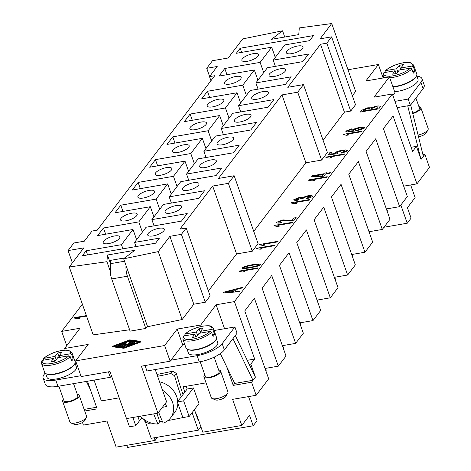 <?xml version="1.0" encoding="UTF-8"?>
<svg xmlns="http://www.w3.org/2000/svg" width="471" height="471" viewBox="0 0 471 471"><rect width="100%" height="100%" fill="white"/><g stroke="black" fill="none" stroke-linecap="round" stroke-linejoin="round"><path stroke-width="0.71" d="M153.146 235.912A8.808 2.944 160.6 0 1 147.723 235.041A8.808 2.944 160.6 0 1 158.921 228.317A8.808 2.944 160.6 0 1 164.344 229.189A8.808 2.944 160.6 0 1 153.146 235.912M108.648 243.589A8.808 2.944 160.6 0 1 103.226 242.718A8.808 2.944 160.6 0 1 114.424 235.995A8.808 2.944 160.6 0 1 119.846 236.866A8.808 2.944 160.6 0 1 108.648 243.589M170.478 213.127A8.808 2.944 160.6 0 1 165.056 212.256A8.808 2.944 160.6 0 1 176.254 205.533A8.808 2.944 160.6 0 1 181.676 206.404A8.808 2.944 160.6 0 1 170.478 213.127M125.981 220.805A8.808 2.944 160.6 0 1 120.558 219.933A8.808 2.944 160.6 0 1 131.756 213.21A8.808 2.944 160.6 0 1 137.179 214.081A8.808 2.944 160.6 0 1 125.981 220.805M187.805 190.343A8.808 2.944 160.6 0 1 182.389 189.472A8.808 2.944 160.6 0 1 193.587 182.748A8.808 2.944 160.6 0 1 199.003 183.619A8.808 2.944 160.6 0 1 187.805 190.343M143.308 198.02A8.808 2.944 160.6 0 1 137.885 197.149A8.808 2.944 160.6 0 1 149.089 190.425A8.808 2.944 160.6 0 1 154.506 191.297A8.808 2.944 160.6 0 1 143.308 198.02M205.138 167.552A8.808 2.944 160.6 0 1 199.716 166.681A8.808 2.944 160.6 0 1 210.914 159.957A8.808 2.944 160.6 0 1 216.336 160.829A8.808 2.944 160.6 0 1 205.138 167.552M160.64 175.23A8.808 2.944 160.6 0 1 155.218 174.358A8.808 2.944 160.6 0 1 166.416 167.635A8.808 2.944 160.6 0 1 171.838 168.506A8.808 2.944 160.6 0 1 160.64 175.23M222.471 144.768A8.808 2.944 160.6 0 1 217.049 143.896A8.808 2.944 160.6 0 1 228.247 137.173A8.808 2.944 160.6 0 1 233.669 138.044A8.808 2.944 160.6 0 1 222.471 144.768M177.973 152.445A8.808 2.944 160.6 0 1 172.551 151.574A8.808 2.944 160.6 0 1 183.749 144.85A8.808 2.944 160.6 0 1 189.171 145.722A8.808 2.944 160.6 0 1 177.973 152.445M239.804 121.983A8.808 2.944 160.6 0 1 234.381 121.112A8.808 2.944 160.6 0 1 245.579 114.388A8.808 2.944 160.6 0 1 251.002 115.26A8.808 2.944 160.6 0 1 239.804 121.983M195.3 129.66A8.808 2.944 160.6 0 1 189.884 128.789A8.808 2.944 160.6 0 1 201.082 122.066A8.808 2.944 160.6 0 1 206.504 122.937A8.808 2.944 160.6 0 1 195.3 129.66M257.131 99.193A8.808 2.944 160.6 0 1 251.714 98.321A8.808 2.944 160.6 0 1 262.912 91.598A8.808 2.944 160.6 0 1 268.329 92.469A8.808 2.944 160.6 0 1 257.131 99.193M212.633 106.87A8.808 2.944 160.6 0 1 207.211 105.999A8.808 2.944 160.6 0 1 218.409 99.275A8.808 2.944 160.6 0 1 223.831 100.146A8.808 2.944 160.6 0 1 212.633 106.87M274.463 76.408A8.808 2.944 160.6 0 1 269.041 75.537A8.808 2.944 160.6 0 1 280.239 68.813A8.808 2.944 160.6 0 1 285.661 69.684A8.808 2.944 160.6 0 1 274.463 76.408M229.966 84.085A8.808 2.944 160.6 0 1 224.543 83.214A8.808 2.944 160.6 0 1 235.741 76.49A8.808 2.944 160.6 0 1 241.164 77.362A8.808 2.944 160.6 0 1 229.966 84.085M291.796 53.623A8.808 2.944 160.6 0 1 286.374 52.752A8.808 2.944 160.6 0 1 297.572 46.028A8.808 2.944 160.6 0 1 302.994 46.9A8.808 2.944 160.6 0 1 291.796 53.623M247.299 61.301A8.808 2.944 160.6 0 1 241.876 60.429A8.808 2.944 160.6 0 1 253.074 53.706A8.808 2.944 160.6 0 1 258.497 54.577A8.808 2.944 160.6 0 1 247.299 61.301M418.925 106.652A8.808 2.944 160.6 0 1 420.85 107.7L428.204 128.589A8.808 2.944 160.6 0 1 428.009 129.761A8.808 2.944 160.6 0 1 427.75 130.161A8.808 2.944 160.6 0 1 418.095 135.095M428.009 129.761L426.226 132.957A5.876 1.961 160.6 0 1 426.049 133.222A5.876 1.961 160.6 0 1 418.495 136.72M420.85 107.7A8.808 2.944 160.6 0 1 420.391 109.272A8.808 2.944 160.6 0 1 412.79 113.646M415.911 98.092L419.467 108.189A7.342 2.449 160.6 0 1 419.084 109.496A7.342 2.449 160.6 0 1 412.673 113.164M416.187 76.402A15.567 5.193 160.6 0 1 415.563 77.421A15.567 5.193 160.6 0 1 392.961 86.923M416.664 75.484L418.024 79.346A15.567 5.193 160.6 0 1 417.218 82.125A15.567 5.193 160.6 0 1 394.621 91.627M385.119 72.475L384.907 71.863L385.596 70.632L396.688 68.719L397.836 71.992M413.391 66.947A16.149 5.393 160.6 0 0 413.615 65.051L410.323 62.661C406.114 62.384 403.7 62.431 403.088 62.802C395.481 64.339 389.482 67.029 385.101 70.88L385.596 70.632A14.978 4.998 160.6 0 1 402.923 62.914A14.978 4.998 160.6 0 1 411.966 66.087L413.391 66.947L414.863 71.121A16.149 5.393 160.6 0 1 414.245 72.11A16.149 5.393 160.6 0 1 413.32 73.152L411.854 68.972L410.424 68.112L399.337 70.026L396.735 73.441L392.549 74.165L395.145 70.744L384.053 72.658L383.388 73.146L383.141 75.784L383.877 77.856M413.615 65.051L416.741 73.929A16.149 5.393 160.6 0 1 415.899 76.808A16.149 5.393 160.6 0 1 392.867 86.652M147.435 326.297L145.804 328.44L127.417 276.218A11.746 5.01 -99.8 0 1 125.945 267.351A11.746 5.01 -99.8 0 1 126.04 265.538M124.892 257.878L110.762 260.316L110.65 266.315A11.746 5.01 80.2 0 0 110.238 270.06A11.746 5.01 80.2 0 0 111.709 278.926L130.102 331.148L145.804 328.44M204.803 374.845A8.808 2.944 -19.4 0 0 204.414 375.293A8.808 2.944 -19.4 0 0 203.955 376.865L211.314 397.754A8.808 2.944 -19.4 0 0 212.197 398.543A8.808 2.944 -19.4 0 0 220.151 397.754A8.808 2.944 -19.4 0 0 227.475 393.473A8.808 2.944 -19.4 0 0 227.74 393.073A8.808 2.944 -19.4 0 0 227.935 391.901L220.575 371.013A8.808 2.944 -19.4 0 0 218.65 369.965M212.197 398.543L215.594 399.914A5.876 1.961 -19.4 0 0 220.893 399.39A5.876 1.961 -19.4 0 0 225.78 396.535A5.876 1.961 -19.4 0 0 225.956 396.27L227.74 393.073M203.955 376.865A8.808 2.944 -19.4 0 0 211.285 377.318A8.808 2.944 -19.4 0 0 220.122 372.585A8.808 2.944 -19.4 0 0 220.575 371.013M200.204 361.781L205.344 376.376A7.342 2.449 -19.4 0 0 211.45 376.753A7.342 2.449 -19.4 0 0 218.809 372.808A7.342 2.449 -19.4 0 0 219.192 371.501L214.14 357.159M187.976 349.553A15.567 5.193 -19.4 0 0 201.988 348.416A15.567 5.193 -19.4 0 0 215.288 340.733A15.567 5.193 -19.4 0 0 215.918 339.715M216.395 338.796L217.755 342.658A15.567 5.193 160.6 0 1 216.943 345.431A15.567 5.193 160.6 0 1 201.335 353.798A15.567 5.193 160.6 0 1 188.394 352.997L187.028 349.135M184.85 335.788L184.632 335.169L185.327 333.945L196.413 332.031L197.567 335.299M196.413 332.031L199.015 328.611L203.201 327.893L200.605 331.307L211.691 329.394L213.122 330.259L214.593 334.434A16.149 5.393 160.6 0 1 213.975 335.423A16.149 5.393 160.6 0 1 213.051 336.459L211.579 332.285L210.154 331.419L199.062 333.333L196.466 336.753L192.274 337.472L194.876 334.057L195.859 336.853M194.876 334.057L183.784 335.97L183.119 336.459L182.872 339.091L185.998 347.969A16.149 5.393 -19.4 0 0 199.433 348.799A16.149 5.393 -19.4 0 0 215.63 340.121A16.149 5.393 -19.4 0 0 216.466 337.242L213.339 328.364A16.149 5.393 -19.4 0 1 213.122 330.259M77.303 394.351A8.808 2.944 160.6 0 1 79.228 395.399L86.587 416.287A8.808 2.944 160.6 0 1 86.393 417.459A8.808 2.944 160.6 0 1 86.128 417.854A8.808 2.944 160.6 0 1 78.804 422.14A8.808 2.944 160.6 0 1 70.85 422.929A8.808 2.944 160.6 0 1 69.967 422.14L62.608 401.251A8.808 2.944 160.6 0 1 63.067 399.679A8.808 2.944 160.6 0 1 63.455 399.225M86.393 417.459L84.603 420.65A5.876 1.961 160.6 0 1 84.427 420.921A5.876 1.961 160.6 0 1 79.546 423.776A5.876 1.961 160.6 0 1 74.241 424.3L70.85 422.929M79.228 395.399A8.808 2.944 160.6 0 1 78.769 396.971A8.808 2.944 160.6 0 1 69.938 401.698A8.808 2.944 160.6 0 1 62.608 401.251M73.535 383.641L77.845 395.881A7.342 2.449 160.6 0 1 77.462 397.194A7.342 2.449 160.6 0 1 70.102 401.139A7.342 2.449 160.6 0 1 63.991 400.762L58.857 386.173M74.571 364.101A15.567 5.193 160.6 0 1 73.941 365.119A15.567 5.193 160.6 0 1 60.635 372.802A15.567 5.193 160.6 0 1 46.629 373.939M75.042 363.176L76.402 367.044A15.567 5.193 160.6 0 1 75.596 369.817A15.567 5.193 160.6 0 1 59.988 378.178A15.567 5.193 160.6 0 1 47.041 377.383L45.681 373.521M73.24 358.82A16.149 5.393 160.6 0 1 72.628 359.809A16.149 5.393 160.6 0 1 71.704 360.845L70.232 356.665L68.807 355.805L57.715 357.719L55.113 361.139L50.927 361.858L53.523 358.443L42.437 360.356L41.766 360.839L41.525 363.477L44.651 372.355A16.149 5.393 160.6 0 0 58.08 373.185A16.149 5.393 160.6 0 0 74.283 364.507A16.149 5.393 160.6 0 0 75.119 361.622L71.992 352.75A16.149 5.393 160.6 0 1 71.775 354.639L73.24 358.82L71.121 359.185M43.503 360.168L43.285 359.556L43.974 358.331L55.066 356.417L57.668 352.997L61.854 352.273L59.252 355.693L70.344 353.78L71.775 354.639M162.407 421.362A20.559 17.28 37.3 0 1 159.769 421.622L157.956 424.006A117.432 50.085 -99.8 0 1 153.681 413.903M140.435 416.187A20.559 17.28 -142.7 0 0 157.956 424.006M143.637 419.143A152.416 65.004 80.2 0 0 144.456 421.039A32.305 27.153 -142.7 0 0 148.277 423.37A152.416 50.88 -19.4 0 0 151.138 423.04M159.551 421.904A152.416 50.88 -19.4 0 0 162.448 421.457M156.949 374.433A147.082 49.096 -19.4 0 0 172.574 371.183L170.802 373.509A152.416 50.88 160.6 0 1 157.602 376.282M181.294 396.776A152.416 65.004 -99.8 0 1 174.629 375.846L176.395 373.521A32.305 27.153 -142.7 0 0 172.574 371.183M176.395 373.521A147.082 62.725 80.2 0 0 183.042 394.474M121.989 344.413L122.69 343.494L119.039 344.619L124.161 342.741L121.63 346.132L120.641 346.503L117.933 346.079L118.951 345.602L120.888 345.861L121.589 344.943L118.486 345.349L121.989 344.413M122.066 344.319L121.642 344.472M124.25 343.194L121.812 346.65L120.823 347.021L118.174 346.462M121.106 345.579L120.087 345.755M133.481 341.763L134.571 341.575L132.999 343.642L131.88 343.936L133.481 341.763M134.694 341.922L133.322 343.977M131.88 343.936L132.057 344.448L131.968 344.001M123.92 347.48L113.611 346.091L129.472 340.18L139.787 341.575L123.92 347.48M138.804 341.94L129.578 340.733M128.306 341.204L126.805 341.763M125.539 342.234L124.161 342.747L124.344 343.259M119.051 344.654L114.771 346.244M129.655 340.704L129.472 340.18M123.69 347.786L112.516 346.279L129.708 339.874L140.876 341.387L123.69 347.786L123.873 348.305L112.699 346.797L112.516 346.279M123.873 348.305L141.059 341.905L140.876 341.387M130.355 344.625L129.266 344.813L131.644 341.681L128.295 341.175L129.319 340.698L132.887 341.234L130.355 344.625L130.496 345.031M129.237 344.925L129.413 345.437L129.325 344.99M131.303 342.134L128.536 341.557M132.975 341.687L130.679 344.96M130.208 342.329L127.712 345.608L126.622 345.95L125.604 345.267L123.084 346.556L122.26 346.55L125.68 342.052L126.805 341.752L123.885 345.655L126.216 344.466L127.158 345.09L129.119 342.517L130.243 342.217L130.396 342.847L128.035 345.95M126.746 346.426L125.604 345.267M125.786 345.791L123.267 347.08L122.413 347.18L122.319 346.727M126.893 342.211L124.839 345.166M66.723 345.708L61.683 331.401L80.005 328.246L64.604 348.499L65.163 350.094M201.211 326.427L200.717 325.014L177.155 329.082L164.638 345.537L75.643 360.892L88.159 344.436L64.604 348.499M200.717 325.014L216.118 304.761L234.44 301.599L254.67 359.043L250.819 364.107L255.417 377.165L251.567 382.228L256.165 395.281L268.682 378.825L244.773 310.937L254.405 298.278L278.308 366.167L286.015 356.041L262.106 288.152L271.732 275.494L295.641 343.383L303.342 333.25L279.438 265.367L289.064 252.703L312.974 320.592L320.674 310.466L296.765 242.577L306.397 229.919L330.306 297.807L338.007 287.681L314.098 219.792L323.73 207.134L347.633 275.023L355.34 264.89L331.431 197.008L341.057 184.344L364.966 252.232L372.667 242.106L348.764 174.217L358.39 161.559L382.299 229.448L390 219.321L366.091 151.432L375.723 138.774L399.626 206.663L407.333 196.531L383.423 128.648L393.055 115.984L416.959 183.873L429.475 167.417L424.877 154.364L421.027 159.428L416.429 146.369L412.578 151.432L392.349 93.988L234.44 301.599M392.349 93.988L374.027 97.15L389.435 76.897L394.951 92.563L392.832 95.348M347.992 69.749L378.39 64.503L365.873 80.959L389.435 76.897M61.683 331.401L82.372 304.207M380.168 107.017L378.761 108.866L360.439 112.027L361.822 110.202L367.739 107.788L371.101 107.8L376.241 106.116C379.29 105.739 380.597 106.04 380.168 107.017L380.297 106.505M343.5 134.3L361.893 131.126L361.44 131.721L347.109 134.194L348.911 134.918L346.733 135.295L343.206 134.682L343.5 134.3L343.265 134.682M326.168 157.084L344.56 153.911L344.107 154.506L329.782 156.978L331.578 157.708L329.4 158.079L325.873 157.467L326.168 157.084L325.938 157.467M308.835 179.869L327.227 176.696L326.78 177.29L312.45 179.763L314.251 180.493L312.073 180.87L308.546 180.258L308.835 179.869L308.605 180.252M291.508 202.66L309.9 199.486L309.447 200.081L295.117 202.554L296.918 203.278L294.74 203.655L291.213 203.042L291.508 202.66L291.272 203.042M274.175 225.444L292.568 222.271L292.114 222.865L277.784 225.338L279.586 226.062L277.407 226.439L273.881 225.827L274.175 225.444L273.939 225.827M256.842 248.229L275.235 245.055L274.781 245.65L260.457 248.123L262.253 248.853L260.074 249.23L256.548 248.617L256.842 248.229L256.613 248.611M239.509 271.019L257.902 267.846L257.454 268.441L243.124 270.907L244.926 271.637L242.748 272.014L239.221 271.402L239.509 271.019L239.28 271.402M240.234 290.996L239.715 291.679L222.818 292.968L223.342 292.279L243.177 287.122L242.618 287.858L236.648 289.377L235.1 291.414L240.234 290.996M257.855 266.103L250.036 267.869C244.69 268.67 241.976 268.682 241.888 267.899C243.195 266.874 246.71 265.815 252.444 264.702C257.761 263.901 260.475 263.895 260.587 264.673L257.855 266.103M259.715 244.455L278.108 241.282L277.654 241.876L263.324 244.349L265.126 245.079L262.948 245.45L259.421 244.838L259.715 244.455L259.48 244.838M278.408 221.994L281.358 222.318L280.651 222.971C277.755 223.289 276.395 223.066 276.565 222.306L282.8 219.904L292.138 220.363L293.951 217.979L296.118 217.602L293.668 220.828L282.276 220.528L278.385 222.177M310.707 196.725L307.622 196.33L303.336 197.897L303.271 198.273L301.352 198.544L299.15 197.985L295.682 199.274L298.326 199.58L297.466 200.246C294.946 200.458 293.733 200.246 293.827 199.604L299.662 197.361L302.865 197.39L308.063 195.706C311.025 195.359 312.52 195.577 312.55 196.354C311.36 197.255 309.241 198.067 306.203 198.791L306.362 198.244L310.725 196.537L306.38 198.297L306.238 198.78M330.301 172.657L329.847 173.251L325.467 174.011L323.854 176.125L321.787 176.478L311.608 176.307L311.979 175.818L323.848 173.77L324.348 173.116L326.415 172.763L325.914 173.416L330.301 172.657M345.396 151.138L345.378 151.085C345.325 150.602 344.089 150.52 341.675 150.832L336.73 152.58L337.842 153.157L337.136 153.764L328.081 154.918L329.918 152.504L332.067 152.133L330.595 154.076L335.317 153.481L334.869 152.763C336.164 151.827 338.525 150.985 341.946 150.231L345.973 149.872L347.221 150.767C346.05 151.68 343.954 152.492 340.922 153.205L341.204 152.61L345.408 150.955L341.222 152.663L340.969 153.199M347.357 150.308L347.221 150.767M345.844 131.48L345.973 131.044L351.59 128.877L351.319 129.443L347.786 130.767L348.004 131.168L354.051 130.655L352.502 129.89C353.756 129.001 356.1 128.183 359.526 127.435C362.794 127.029 364.495 127.176 364.631 127.876C363.329 128.919 359.938 129.99 354.463 131.097L347.133 131.909L345.973 131.044L345.855 131.509M347.786 130.767L348.022 131.221L347.804 130.814L348.022 131.221L354.051 130.655M86.552 316.076L78.027 317.548L79.829 318.278L77.65 318.655L74.124 318.043L74.418 317.654L86.381 315.594M129.613 329.765L93.17 334.857L69.261 266.969L83.779 247.881L68.077 250.59L73.853 242.995L84.321 241.187L92.028 231.061L97.261 230.16L214.729 75.719L209.489 76.62L217.196 66.493L206.722 68.301L212.503 60.706L228.205 57.992L242.724 38.905L282.547 30.803L271.531 39.299L298.755 34.607L299.297 27.913L331.725 23.55L320.092 38.84L331.608 36.856L326.797 43.185L320.515 44.268L287.775 87.312L303.483 84.603L297.707 92.198L281.999 94.906L218.45 178.456L234.158 175.748L228.382 183.343L212.674 186.051L179.94 229.094L186.222 228.011L181.406 234.34L169.89 236.324L158.256 251.62L123.673 258.815L134.688 250.319L107.465 255.011L106.923 261.705L69.261 266.969M331.725 23.55L355.629 91.439L352.349 95.754M331.608 36.856L355.517 104.745L350.701 111.074L344.419 112.157L323.071 140.228M303.483 84.603L327.392 152.486L321.611 160.087L305.909 162.795L253.745 231.373M234.158 175.748L258.067 243.637L252.285 251.231L236.583 253.94L208.4 290.99M186.222 228.011L210.125 295.9L205.315 302.229L193.793 304.213L182.165 319.509L147.582 326.703L123.673 258.815M369.435 109.066L369.676 108.436L367.533 108.377L363.83 110.043L363.088 111.015L368.64 110.114L369.694 108.483M363.088 111.015L368.64 110.114M368.622 110.061L369.417 109.013M370.783 109.684L377.083 108.601L378.254 106.964L375.723 106.782L371.637 108.566L370.801 109.737L377.1 108.654L378.254 106.946M380.185 107.07C380.615 106.093 379.308 105.792 376.258 106.169L371.119 107.853L367.757 107.841L361.84 110.255L360.503 112.016M361.846 131.191L343.518 134.353M348.929 134.971L347.109 134.194M344.513 153.976L326.185 157.137M331.596 157.756L329.782 156.978M327.18 176.76L308.852 179.922M314.269 180.546L312.45 179.763M309.847 199.551L291.525 202.713M296.936 203.331L295.117 202.554M292.52 222.336L274.193 225.497M279.603 226.115L277.784 225.338M275.188 245.12L256.86 248.282M262.27 248.906L260.457 248.123M257.855 267.905L239.533 271.066M244.944 271.69L243.124 270.907M234.529 289.918L224.997 292.303L233.286 291.626L234.529 289.918L233.286 291.626M224.997 292.303L233.269 291.573M240.192 291.049L235.1 291.414M243.124 287.192L223.36 292.332L222.877 292.962M243.754 267.634L244.567 268.07L250.519 267.304C255.37 266.368 258.12 265.615 258.762 265.043L258.767 264.932M258.762 265.043L258.744 264.99C258.897 264.508 256.642 264.614 251.979 265.314C247.122 266.256 244.378 267.01 243.737 267.581L244.549 268.017L250.501 267.257C255.353 266.315 258.102 265.562 258.744 264.99L258.779 264.955M260.604 264.726C260.492 263.948 257.784 263.954 252.462 264.755C246.733 265.862 243.213 266.927 241.906 267.946M278.061 241.346L259.733 244.508M265.144 245.126L263.324 244.349M293.951 217.979L292.155 220.416L282.818 219.957L276.583 222.353M281.375 222.365L278.426 222.047M296.071 217.667L293.969 218.032M312.567 196.401C312.538 195.63 311.043 195.412 308.081 195.759L302.882 197.437L299.68 197.414L293.845 199.657M298.343 199.633L295.7 199.327M315.128 175.795L322.252 175.942L323.394 174.364L315.128 175.795L322.252 175.942M322.235 175.895L323.394 174.364M330.253 172.722L325.914 173.416M326.368 172.822L324.366 173.169L323.865 173.823L311.996 175.871L311.667 176.307M347.239 150.82L345.991 149.925L341.97 150.284C338.543 151.032 336.182 151.88 334.887 152.816M335.317 153.481L330.595 154.076M332.02 152.198L329.935 152.557L328.146 154.912M337.86 153.21L336.747 152.633M354.41 129.725C354.451 130.173 355.528 130.267 357.642 130.008L362.805 128.13M362.794 128.259L362.776 128.206C362.711 127.788 361.522 127.729 359.202 128.03L354.392 129.672C354.433 130.12 355.511 130.214 357.624 129.955L362.817 128.159M351.607 128.93L345.991 131.097M364.648 127.929C364.513 127.229 362.811 127.082 359.544 127.488C356.117 128.236 353.774 129.054 352.52 129.943M86.399 315.641L74.183 318.037M79.846 318.331L78.027 317.548M184.738 344.389L182.671 344.748L170.155 361.204L141.365 366.173L157.915 413.173L166.581 401.775L155.23 369.547M75.643 360.892L81.159 376.559L109.955 371.59L126.505 418.589L157.915 413.173M159.769 421.622L156.855 413.355M165.421 403.3A116.72 49.779 80.2 0 0 166.563 406.485A117.432 39.199 160.6 0 1 162.318 407.38M165.727 404.171L164.615 404.365M158.621 412.237A117.432 50.085 80.2 0 0 163.19 423.099A20.559 17.28 -142.7 0 0 170.561 417.907A20.559 17.28 -142.7 0 0 162.519 390.253M141.877 417.647L139.41 420.891L137.909 416.623M167.994 420.521A152.416 50.88 -19.4 0 0 182.866 417.571M206.068 382.852L183.031 386.832L184.891 392.049L177.355 401.928L182.872 417.594L189.154 416.511L183.637 400.845L177.355 401.928M183.637 400.845L193.457 387.927L198.98 403.594L189.154 416.511M139.416 420.909L135.76 425.719L132.857 417.494M126.575 418.578L129.478 426.803L135.76 425.719M174.629 375.846A32.305 27.153 -142.7 0 0 170.802 373.509M170.561 417.907L174.782 412.361A20.559 17.28 -142.7 0 0 177.838 403.294M177.767 401.386A20.559 17.28 -142.7 0 0 159.557 381.834M145.298 421.604L151.173 438.301L198.291 430.176L192.109 412.625M94.029 380.103L101.359 400.921L119.198 397.842M193.457 387.927L187.175 389.017L184.868 392.055M200.887 426.761L198.291 430.176M194.423 409.587L198.397 420.868L198.68 420.491M186.216 386.279L187.175 389.017M71.992 352.75L68.701 350.359C64.492 350.083 62.078 350.13 61.471 350.501C53.859 352.031 47.859 354.728 43.479 358.578L43.974 358.331A14.978 4.998 160.6 0 1 61.301 350.612A14.978 4.998 160.6 0 1 70.344 353.78M55.066 356.417L56.22 359.685M57.668 352.997L59.234 357.454M53.523 358.443L54.512 361.239M59.252 355.693L59.841 357.354M213.339 328.364C211.609 326.691 212.762 324.996 202.818 326.115C195.206 327.651 189.212 330.342 184.826 334.192L185.327 333.945A14.978 4.998 -19.4 0 1 202.648 326.226A14.978 4.998 -19.4 0 1 211.691 329.394M200.605 331.307L201.188 332.968M212.468 334.799L214.593 334.434M199.015 328.611L200.587 333.074M87.453 381.239L97.132 408.869L84.727 411.012M90.579 390.1L86.393 381.422M96.567 407.268L84.162 409.405M111.439 375.811L110.314 377.295L57.962 386.326A20.559 6.865 160.6 0 1 45.31 384.295L43.102 378.025A20.559 6.865 160.6 0 1 44.168 374.363L45.134 373.097M157.602 437.194L155.159 440.403L116.16 447.132L106.964 421.021L83.402 425.089L82.484 422.475M155.159 440.403L154.235 437.777M195.971 413.974L196.366 413.909L202.801 432.184L241.8 425.46L232.609 399.349L256.165 395.281M251.567 382.228L233.245 385.39L226.639 366.626L220.31 353.615M235.312 335.535L255.364 377.171L253.004 380.28L234.735 383.429L226.639 366.626M253.004 380.28L232.945 338.643M233.245 385.39L234.735 383.429M224.555 328.723L216.118 304.761M170.926 360.191L197.102 355.676A20.559 6.865 -19.4 0 0 222.165 343.653L234.876 326.945L237.084 333.209L224.373 349.918A20.559 6.865 160.6 0 1 199.31 361.94L146.958 370.971L145.044 365.537M234.876 326.945L214.105 330.524M75.089 363.306L76.414 363.076M80.865 375.728L55.755 380.062A20.559 6.865 160.6 0 1 43.102 378.025M108.395 371.86L110.314 377.295M396.688 68.719L399.284 65.304L403.476 64.58L400.874 67.995L411.966 66.087M400.874 67.995L401.457 69.655M414.863 71.121L412.737 71.492M399.284 65.304L400.856 69.761M395.145 70.744L396.135 73.547M422.934 154.7L424.877 154.364M410.665 184.962L415.116 197.59L407.409 207.717L411.089 218.161L407.238 223.23L400.845 205.068M421.015 159.386L423.341 156.325L410.659 104.998M397.153 107.629L407.721 105.804L420.844 158.904M423.105 88.636A20.559 6.865 -19.4 0 0 424.171 84.968L421.963 78.698A20.559 6.865 160.6 0 1 420.897 82.366L408.186 99.075L410.394 105.345L423.105 88.636L420.897 82.366M407.721 105.804L410.394 105.345M408.186 99.075L394.945 101.359M416.917 76.202A20.559 6.865 160.6 0 1 421.963 78.698M249.206 364.389L250.819 364.107M254.67 359.043L247.251 360.327M182.671 344.748L177.155 329.082M416.429 146.369L411.118 147.288M387.203 211.373L387.45 211.043L386.697 208.894M416.959 183.873L403.682 186.163M369.87 234.158L370.118 233.828L369.364 231.679M399.626 206.663L386.35 208.953M352.538 256.942L352.791 256.613L352.031 254.464M382.299 229.448L369.017 231.738M335.205 279.733L335.458 279.403L334.698 277.254M364.966 252.232L351.684 254.523M317.878 302.517L318.125 302.188L317.372 300.039M347.633 275.023L334.357 277.313M300.545 325.302L300.792 324.972L300.039 322.823M330.306 297.807L317.024 300.098M283.212 348.093L283.465 347.763L282.706 345.614M312.974 320.592L299.691 322.882M265.88 370.877L266.133 370.547L265.373 368.399M295.641 343.383L282.359 345.673M278.308 366.167L265.032 368.457M248.541 396.6L257.036 420.709L253.18 425.772L249.506 415.328L241.8 425.46M126.781 445.301L127.541 447.45L253.18 425.772M275.394 66.352L273.204 60.129L308.54 54.035L302.759 61.63L267.422 67.724L255.871 82.914L291.208 76.82L285.432 84.415L250.095 90.514L238.538 105.704L273.875 99.605L268.099 107.2L232.762 113.299L221.205 128.489L256.542 122.395L250.766 129.99L215.43 136.084L203.878 151.273L239.215 145.18L233.433 152.775L198.097 158.868L186.545 174.064L221.882 167.964L216.107 175.559L180.77 181.659L169.213 196.849L204.549 190.755L198.774 198.35L163.437 204.443L151.88 219.633L187.222 213.54L181.441 221.135L146.104 227.228L134.553 242.424L159.416 238.132L155.565 243.195L82.278 255.841L86.128 250.778L121.465 244.679L133.016 229.489L97.68 235.582L103.455 227.988L138.792 221.894L150.349 206.704L115.012 212.798L120.788 205.203L156.125 199.109L159.722 209.324M257.937 80.2L254.334 69.985L218.997 76.078L224.779 68.483L260.116 62.39L263.713 72.605M224.779 68.483L226.969 74.706M258.061 89.137L255.871 82.914M240.604 102.99L237.007 92.769L201.67 98.869L207.446 91.268L242.783 85.174L246.38 95.395M207.446 91.268L209.636 97.491M240.728 111.921L238.538 105.704M223.272 125.775L219.674 115.554L184.338 121.653L190.113 114.059L225.45 107.959L229.047 118.18M190.113 114.059L192.303 120.276M223.401 134.712L221.205 128.489M205.939 148.559L202.342 138.344L167.005 144.438L172.78 136.843L208.117 130.75L211.72 140.964M172.78 136.843L174.971 143.066M206.068 157.497L203.878 151.273M188.612 171.35L185.009 161.129L149.672 167.223L155.454 159.628L190.79 153.534L194.388 163.749M155.454 159.628L157.644 165.851M188.736 180.281L186.545 174.064M171.279 194.134L167.682 183.914L132.345 190.013L138.121 182.418L173.458 176.319L177.055 186.54M138.121 182.418L140.311 188.635M171.403 203.072L169.213 196.849M120.788 205.203L122.978 211.426M153.946 216.919L150.349 206.704M260.116 62.39L271.667 47.194L275.264 57.415M138.792 221.894L142.395 232.109M156.125 199.109L167.682 183.914M173.458 176.319L185.009 161.129M190.79 153.534L202.342 138.344M208.117 130.75L219.674 115.554M225.45 107.959L237.007 92.769M271.667 47.194L236.33 53.294L240.181 48.23L313.474 35.584L309.624 40.647L284.755 44.939L273.204 60.129M242.783 85.174L254.334 69.985M154.076 225.856L151.88 219.633M136.614 239.71L133.016 229.489M103.455 227.988L105.651 234.211M134.553 242.424L136.013 246.569M240.181 48.23L241.641 52.375M121.465 244.679L122.925 248.829M86.128 250.778L87.588 254.923M282.547 30.803L284.737 37.021M206.722 68.301L209.601 76.473M209.489 76.62L210.931 80.706M68.077 250.59L72.393 262.853M106.923 261.705L110.249 271.161M107.465 255.011L110.491 263.613M158.256 251.62L182.165 319.509M169.89 236.324L193.793 304.213M181.406 234.34L205.315 302.229M212.674 186.051L236.583 253.94M228.382 183.343L252.285 251.231M281.999 94.906L305.909 162.795M297.707 92.198L321.611 160.087M320.515 44.268L344.419 112.157M326.797 43.185L350.701 111.074M407.238 223.23L383.977 227.24M170.155 361.204L164.638 345.537M383.135 77.98L378.39 64.503M410.424 68.112A14.978 4.998 160.6 0 1 393.102 75.825A14.978 4.998 160.6 0 1 384.053 72.658M411.854 68.972A16.149 5.393 160.6 0 1 393.085 77.379A16.149 5.393 160.6 0 1 389.741 77.774M385.737 77.532A16.149 5.393 160.6 0 1 383.141 75.784M124.527 261.24L110.491 263.66M182.872 339.091A16.149 5.393 -19.4 0 0 192.81 340.692A16.149 5.393 -19.4 0 0 211.579 332.285M183.784 335.97A14.978 4.998 -19.4 0 0 192.827 339.138A14.978 4.998 -19.4 0 0 210.154 331.419M70.232 356.665A16.149 5.393 160.6 0 1 51.463 365.072A16.149 5.393 160.6 0 1 41.525 363.477M68.807 355.805A14.978 4.998 160.6 0 1 51.48 363.524A14.978 4.998 160.6 0 1 42.437 360.356M124.315 343.371L124.126 342.847M121.812 346.65L121.63 346.132M120.823 347.021L120.641 346.503M118.245 346.674L118.062 346.15M134.753 342.093L134.571 341.575M133.14 344.048L132.999 343.642M128.607 341.769L128.424 341.245M133.04 341.864L132.851 341.34M127.853 346.014L127.712 345.608M126.787 346.415L126.622 345.95M123.267 347.08L123.084 346.556M126.958 342.388L126.77 341.864M111.709 278.926L127.417 276.218M222.165 343.653L224.373 349.918M197.102 355.676L199.31 361.94M55.755 380.062L57.962 386.326M118.115 346.603L117.933 346.079M134.788 341.987L134.606 341.463M128.477 341.699L128.295 341.175M133.069 341.758L132.887 341.234M122.413 347.18L122.224 346.662M126.987 342.276L126.805 341.752M130.426 342.741L130.243 342.217"/></g></svg>
